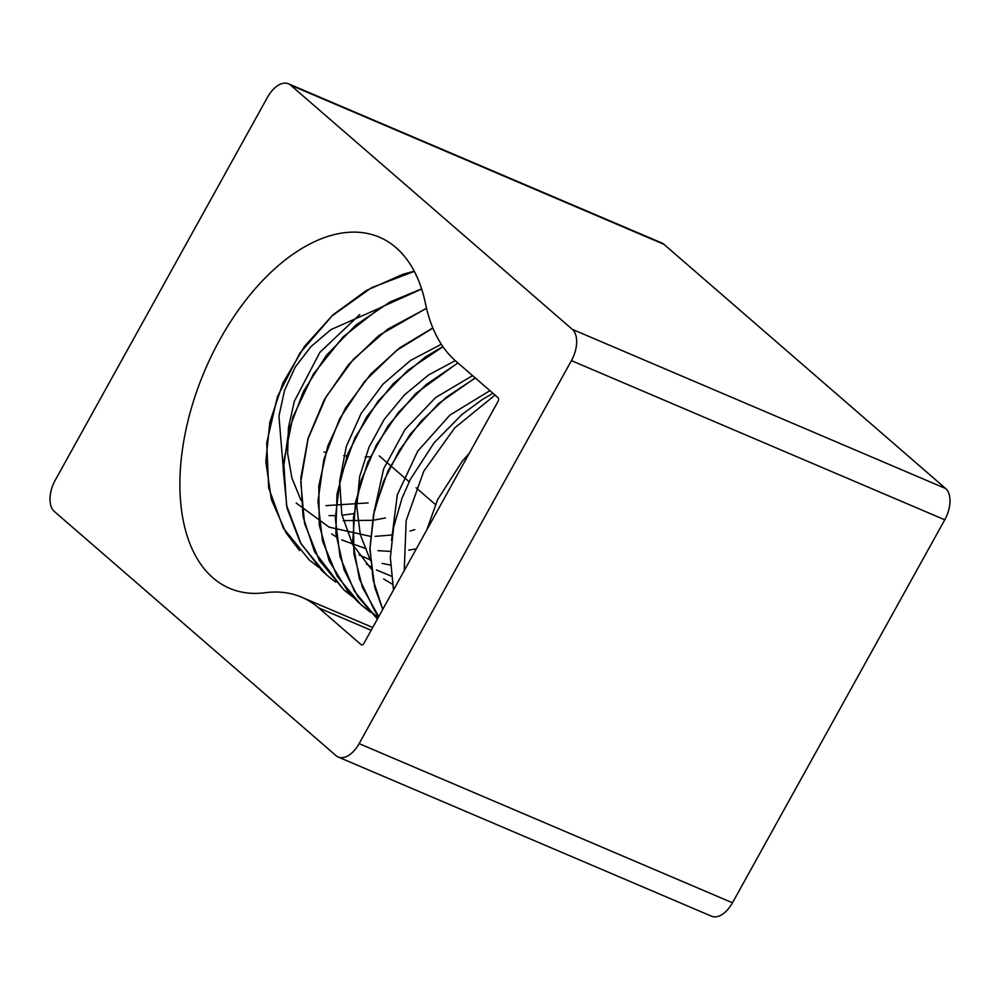 <?xml version="1.0" encoding="UTF-8"?>
<svg xmlns="http://www.w3.org/2000/svg" width="1000" height="1000" viewBox="0 0 1000 1000"><rect width="100%" height="100%" fill="white"/><g stroke="black" fill="none" stroke-linecap="round" stroke-linejoin="round"><path stroke-width="1.5" d="M455.662 360.962A195.562 110.938 113.1 0 1 425.475 303.612A190.875 108.275 113.1 0 0 379.35 237.175A190.875 108.275 113.1 0 0 204.9 370.288A190.875 108.275 113.1 0 0 229.638 588.337A190.875 108.275 113.1 0 0 265.225 592.725A195.562 110.938 113.1 0 1 301.688 597.212A195.562 110.938 113.1 0 1 318.762 607.938L361.138 644.675A3.125 1.775 -66.9 0 0 361.413 644.85A3.125 1.775 -66.9 0 0 364.025 643.175L497.925 401.6A3.125 1.775 -66.9 0 0 498.038 397.7L455.662 360.962M338.225 757.038L711.562 916.213A25.038 14.2 -66.9 0 0 732.463 902.788L944.762 519.8A25.038 14.2 -66.9 0 0 945.675 488.537L663.962 244.338A25.038 14.2 -66.9 0 0 661.775 242.963L288.438 83.787A25.038 14.2 113.1 0 1 290.625 85.162L572.337 329.363A25.038 14.2 113.1 0 1 571.425 360.625L359.125 743.625A25.038 14.2 113.1 0 1 338.225 757.038A25.038 14.2 113.1 0 1 336.037 755.662L54.325 511.463A25.038 14.2 113.1 0 1 55.237 480.2L267.538 97.212A25.038 14.2 113.1 0 1 288.438 83.787M329 515.6A149.8 121.363 130.9 0 0 335.312 515.538M341.925 515.138A149.8 121.363 130.9 0 0 353.888 513.562M283.325 469.087L278.95 416.05L284.55 390.363L295.212 367.088L310.912 346.65L331 329.588L379.475 308.175M370.4 456.788L365.163 457M347.05 456.025L343.7 455.6M325.85 452.425L323.975 452.025M379.263 455.875L409.15 481.763M416.075 487.762L435.4 504.5M393.5 589.975L390.363 557.725L393.688 526.975L402.062 498.1L410.35 479.35L434.162 442.713L462.125 414.338L482.038 399.738L492.912 393.25M426.75 530.013L437.663 499.525L462.45 460.988L469.175 453.462M495.037 395.087L454.625 427.987L423.775 471.25L406.163 520.55L404.25 570.6M391.512 540.462L397.312 494.837L417.688 451.225L449.963 415.037L489.925 390.662M374.375 510.613L383.7 468.688L404.938 429.65L435.662 397.525L472.587 375.637M370.387 560.375L360.337 534.763L356.725 506.325L359.675 476.562L369.05 447.05L384.263 419.338L404.5 394.888L428.6 374.95L455.275 360.625M392.413 584.25L383.688 579M371.275 569.038L352.587 544.5L341.788 514.475L339.675 481.062L346.262 446.6L361.1 413.525L383.025 384.125L410.45 360.513L441.325 344.25M391.262 576.112L376.425 569.963M371.012 566.975L366.337 564M390.45 565.05L382.075 563.4M370.35 559.862L359.025 554.9M416.325 548.812L408.713 550.138M390.562 551.4L377.912 550.662M366.125 548.688L341.725 539.925M337 537.325L331.637 533.938M301.025 500.312L291.875 478L287.625 453.4L288.475 427.475L294.337 401.287L319.837 352.4L359.787 314.538M414.812 529.6L410.05 531.075M392.262 534.963L375.112 536.375M370.438 536.35L329.113 527.15L296.188 503.025M385.487 517.95L374.038 520.1M372.438 520.312L343.225 520.625M368.125 502.912L325.9 505.625M414.25 271.212L403.075 274.237L366.463 290.413L332.863 314.938L304.45 346.438L282.95 382.912L269.825 422.2L265.837 461.863L271.375 499.5L286.038 532.825L299.625 550.612M421.613 288.913L390.112 301.9L355.838 325.087L326.325 355.45L303.525 391.225L288.812 430.175L283.212 469.95L287.025 508.125L300.163 542.35L321.763 570.588L330.65 578.337M426.5 308.225L378.925 335.425L348.462 364.663L324.325 399.613L308.125 438.175L300.825 477.987L303.025 516.613L314.513 551.712L343.825 589.888L352.975 597.075M432.825 327.938L399.975 347.65L370.763 374.025L345.412 408.137L327.688 446.213L318.8 485.975L319.262 525L329.188 560.862L347.9 591.45L359.113 603.1M361.163 604.913L378.363 617.288M442.875 346.575L425.55 356.838L393.288 383.612L366.7 416.763L347.562 454.312L337.013 493.963L335.85 533.275L344.087 569.888L357.925 596.725L377.425 619L354.375 591.138L340.062 556.788L335.288 518.15L340.387 477.625L354.925 437.825L377.987 401.25L407.975 370.225L442.962 346.712M457.85 362.863L415.95 393.363L388.25 425.55L367.663 462.475L355.575 501.925L352.688 541.475L359.312 578.725L375 611.413L378.725 616.638M475.163 377.875L438.812 403.363L410 434.462L388.075 470.712L374.375 509.888L369.862 549.6L374.787 587.438L382.75 609.388M382.775 609.338L373.125 579.925L369.963 547.913L373.5 514.65L383.488 481.55L399.5 450.062L420.812 421.525L446.45 397.137L475.312 377.987M378.762 616.587L362.475 587.4L353.9 553.825L353.438 517.612L361.062 480.688L376.375 444.975L398.462 412.35L426.188 384.538L457.962 362.95M370.387 612.175L361.275 605.025L337.312 576.538L322.55 541.188L317.975 501.275L323.825 459.525L339.663 418.713L364.363 381.637L396.175 350.712L432.887 328.088M352.962 597.062L343.95 590L319.288 560.388L304.55 523.45L300.775 481.85L308.137 438.575L326.112 396.775L353.263 359.412L387.612 329.237L426.538 308.35M335.613 582.062L326.613 574.975L301.175 544.062L286.537 505.35L283.7 461.863L292.925 416.962L313.325 374.137L343.312 336.712L380.412 307.613L421.65 289.025M318.35 567.087L309.262 559.975L283.263 528L268.675 487.875L266.712 442.863L277.425 396.7L299.875 353.162L332.113 315.863L371.375 287.8L414.325 271.35M371.163 630.288L318.762 607.938M290.625 85.162L663.962 244.338M945.675 488.537L572.337 329.363M571.425 360.625L944.762 519.8M732.463 902.788L359.125 743.625M372.713 627.5L301.688 597.212"/></g></svg>
